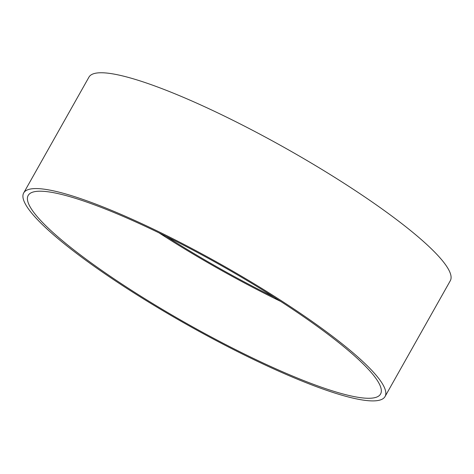 <?xml version="1.0" encoding="UTF-8"?>
<svg xmlns="http://www.w3.org/2000/svg" width="474" height="474" viewBox="0 0 474 474"><rect width="100%" height="100%" fill="white"/><g stroke="black" fill="none" stroke-linecap="round" stroke-linejoin="round"><path stroke-width="0.71" d="M40.32 220.12A202.238 33.725 29.4 0 1 28.173 195.46A202.238 33.725 29.4 0 1 220.925 265.357A202.238 33.725 29.4 0 1 380.563 394.024A202.238 33.725 29.4 0 1 230.014 346.802A202.238 33.725 29.4 0 1 40.32 220.12M36.154 218.224A207.375 34.584 29.4 0 1 23.7 192.942A207.375 34.584 29.4 0 1 221.346 264.611A207.375 34.584 29.4 0 1 385.042 396.542A207.375 34.584 29.4 0 1 230.666 348.123A207.375 34.584 29.4 0 1 36.154 218.224M280.762 301.452A202.238 33.725 29.4 0 1 159.057 232.876M274.156 297.216A197.107 32.872 29.4 0 1 166.101 236.33M23.7 192.942L88.958 77.12A207.375 34.584 29.4 0 1 286.61 148.795A207.375 34.584 29.4 0 1 450.3 280.727L385.042 396.542"/></g></svg>
